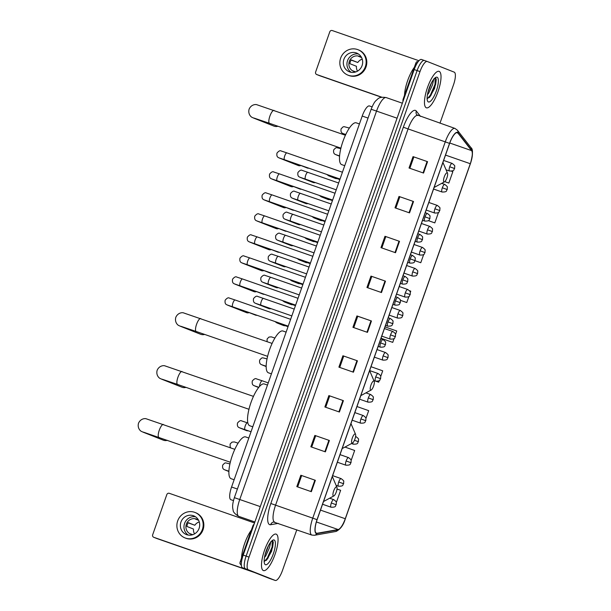 <?xml version="1.0" encoding="UTF-8"?>
<svg xmlns="http://www.w3.org/2000/svg" width="611" height="611" viewBox="0 0 611 611"><rect width="100%" height="100%" fill="white"/><g stroke="black" fill="none" stroke-linecap="round" stroke-linejoin="round"><path stroke-width="0.92" d="M230.935 499.714A12.067 3.529 -70.8 0 1 230.897 499.699A12.067 3.529 -70.8 0 1 230.851 499.683A12.067 3.529 -70.8 0 1 231.577 487.005L362.216 116.052A12.067 3.529 -70.8 0 1 369.464 105.955L372.084 106.872M424.309 60.458L421.491 59.481A12.067 3.529 109.2 0 0 421.445 59.466A12.067 3.529 109.2 0 0 414.197 69.562L243.216 555.086A12.067 3.529 109.2 0 0 242.491 567.764L269.413 578.411A12.067 3.529 109.2 0 0 269.451 578.426A12.067 3.529 109.2 0 0 269.489 578.441M427.219 61.474L424.393 60.489A12.067 3.529 109.2 0 0 424.355 60.474A12.067 3.529 109.2 0 0 417.107 70.571L246.126 556.094A12.067 3.529 109.2 0 0 245.401 568.772L272.315 579.427A12.067 3.529 109.2 0 0 272.361 579.442A12.067 3.529 109.2 0 0 272.399 579.449M263.364 570.559A19.308 5.644 109.2 0 0 263.433 570.582A19.308 5.644 109.2 0 0 275.072 554.314A19.308 5.644 109.2 0 0 276.187 534.144A19.308 5.644 109.2 0 0 276.126 534.121A19.308 5.644 109.2 0 0 264.487 550.381A19.308 5.644 109.2 0 0 263.364 570.559A19.308 5.644 109.2 0 0 263.433 570.582A19.308 5.644 109.2 0 0 275.072 554.314A19.308 5.644 109.2 0 0 276.187 534.144A19.308 5.644 109.2 0 0 276.126 534.121A19.308 5.644 109.2 0 0 264.487 550.381A19.308 5.644 109.2 0 0 263.364 570.559M426.333 107.796A19.308 5.644 109.2 0 0 426.394 107.819A19.308 5.644 109.2 0 0 438.034 91.551A19.308 5.644 109.2 0 0 439.156 71.38A19.308 5.644 109.2 0 0 439.088 71.357A19.308 5.644 109.2 0 0 427.456 87.617A19.308 5.644 109.2 0 0 426.333 107.796A19.308 5.644 109.2 0 0 426.394 107.819A19.308 5.644 109.2 0 0 438.034 91.551A19.308 5.644 109.2 0 0 439.156 71.38A19.308 5.644 109.2 0 0 439.088 71.357A19.308 5.644 109.2 0 0 427.456 87.617A19.308 5.644 109.2 0 0 426.333 107.796M316.345 533.235A12.869 3.765 -70.8 0 1 317.117 519.709L449.627 143.425A12.869 3.765 -70.8 0 1 457.364 132.656A12.869 3.765 -70.8 0 1 457.945 133.099L471.6 150.619A12.869 3.765 -70.8 0 1 470.287 163.717L345.268 518.731A12.869 3.765 -70.8 0 1 338.158 529.538L317.017 533.288A12.869 3.765 -70.8 0 1 316.391 533.25A12.869 3.765 -70.8 0 1 316.345 533.235M316.238 533.533A13.19 3.857 109.2 0 0 316.926 533.594L338.074 529.844A13.19 3.857 109.2 0 0 345.352 518.762L470.371 163.756A13.19 3.857 109.2 0 0 471.723 150.329L458.067 132.808A13.19 3.857 109.2 0 0 449.543 143.394L317.033 519.671A13.19 3.857 109.2 0 0 316.238 533.533M424.393 60.489A12.067 3.529 109.2 0 0 424.355 60.474A12.067 3.529 109.2 0 0 417.107 70.571L246.126 556.094A12.067 3.529 109.2 0 0 245.401 568.772L272.315 579.427A12.067 3.529 109.2 0 0 272.361 579.442L269.451 578.426M413.036 156.622L427.563 161.678L413.036 156.622L409.026 168.002L423.553 173.058L427.563 161.678M399.006 196.452L413.54 201.508L399.006 196.452L395.004 207.832L409.53 212.888L413.54 201.508M384.983 236.281L399.51 241.337L384.983 236.281L380.974 247.654L395.508 252.717L399.51 241.337M370.961 276.103L385.488 281.167L370.961 276.103L366.951 287.483L381.478 292.547L385.488 281.167M300.833 475.243L315.36 480.307L300.833 475.243L296.824 486.623L311.35 491.687L315.36 480.307M314.856 435.422L329.382 440.478L314.856 435.422L310.846 446.801L325.38 451.857L329.382 440.478M328.878 395.592L343.413 400.648L328.878 395.592L324.876 406.972L339.403 412.028L343.413 400.648M342.908 355.762L357.435 360.818L342.908 355.762L338.899 367.142L353.425 372.198L357.435 360.818M353.761 327.603L357.763 316.261L371.457 320.989L356.931 315.933L352.929 327.313L367.455 332.369L371.457 320.989M357.756 316.261L356.931 315.933M439.981 123.201L453.492 84.83A12.067 3.529 109.2 0 0 454.217 72.151L427.295 61.505A12.067 3.529 109.2 0 0 427.257 61.49A12.067 3.529 109.2 0 0 420.009 71.579L249.028 557.102A12.067 3.529 109.2 0 0 248.303 569.78L275.225 580.435A12.067 3.529 109.2 0 0 275.263 580.45A12.067 3.529 109.2 0 0 282.511 570.353L296.786 529.829M415.068 260.729L420.78 262.715L423.706 254.42M428.326 220.632L434.811 222.893L438.507 212.391M448.833 183.063L444.785 181.643L448.833 183.063L452.843 171.683L451.407 171.179M378.705 382.203L376.162 381.31L378.705 382.203L379.301 380.508M380.737 376.437L382.715 370.824L370.999 366.715M365.936 418.459L368.685 410.653L356.969 406.544M351.134 460.488L354.663 450.475L344.963 447.076M336.63 501.684L335.913 501.432L336.63 501.684L340.632 490.305L337.012 489.037M400.396 300.329L406.758 302.544L408.904 296.45M410.34 292.379L410.76 291.164L409.523 290.729M381.004 338.288L392.728 342.374L394.103 338.479M395.538 334.408L396.738 330.994L385.022 326.885M343.733 356.083L339.739 367.432M329.711 395.913L325.716 407.262M315.681 435.742L311.686 447.092M301.658 475.572L297.664 486.921M371.786 276.432L367.791 287.781M385.808 236.602L381.814 247.951M399.838 196.773L395.844 208.122M413.861 156.943L409.866 168.292M392.728 342.374L381.012 338.265M406.758 302.544L400.396 300.314M420.78 262.715L415.068 260.714M434.811 222.893L428.342 220.624M251.381 530.096A20.11 5.881 109.2 0 0 241.544 558.019M270.841 541.659L270.047 545.142A9.089 2.658 109.2 0 0 269.825 543.355M270.047 545.142L269.543 547.563L265.762 555.865L264.479 557.499M268.863 544.943L265.052 554.765M264.151 561.265L266.702 559.974L271.628 551.183L273.308 542.339L272.758 540.865L272.01 540.712M265.426 564.717A13.114 3.834 109.2 0 0 273.346 553.765A13.114 3.834 109.2 0 0 274.133 539.987A13.114 3.834 109.2 0 0 272.773 540.177A13.114 3.834 109.2 0 0 266.159 551.091A13.114 3.834 109.2 0 0 264.571 563.754A13.114 3.834 109.2 0 0 265.426 564.717M272.231 540.704L272.101 547.013L267.389 557.927L264.571 561.28M273.293 542.247L272.674 547.219L267.969 558.126L266.32 560.333M267.397 547.937L265.991 551.588M253.321 526.399L252.748 526.201L240.26 561.669L241.482 562.097M254.779 572.622L157.096 538.612A2.009 1.925 111.6 0 1 156.951 538.558M254.52 522.978L169.308 493.314A2.009 1.925 -68.4 0 0 166.826 494.582L152.666 534.785A2.009 1.925 -68.4 0 0 153.812 537.313L251.503 571.323M241.368 565.404L240.054 563.716A2.009 0.588 -70.8 0 1 240.26 561.669M252.748 526.201A2.009 0.588 -70.8 0 1 253.863 524.513L253.993 524.49M180.955 522.038A10.051 9.616 -68.4 0 0 186.332 534.549A10.051 9.616 -68.4 0 0 199.11 528.355A10.051 9.616 -68.4 0 0 193.733 515.844A10.051 9.616 -68.4 0 0 180.955 522.038M195.459 516.753A10.051 9.616 -68.4 0 0 184.56 523.467A10.051 9.616 -68.4 0 0 188.219 535.068M199.27 521.931A8.042 7.691 -68.4 0 0 194.825 525.269L188.264 522.672A8.042 7.691 111.6 0 0 186.928 526.461L193.496 529.057A8.042 7.691 -68.4 0 0 194.535 533.899M192.259 534.533L190.227 533.731A8.042 7.691 111.6 0 0 191.182 534.281M198.644 520.366A8.042 7.691 -68.4 0 0 186.378 524.093A8.042 7.691 -68.4 0 0 193 534.61M185.003 537.909L185.66 538.169A13.671 13.075 -68.4 0 0 203.035 529.752A13.671 13.075 -68.4 0 0 195.719 512.744L195.062 512.484A13.671 13.075 -68.4 0 0 177.686 520.9A13.671 13.075 -68.4 0 0 185.003 537.909A13.671 13.075 -68.4 0 0 202.378 529.493A13.671 13.075 -68.4 0 0 195.062 512.484M188.157 522.825L194.825 525.269M198.537 520.282L195.398 519.037A8.042 7.691 111.6 0 1 197.086 519.358M336.585 486.891A4.827 1.413 109.2 0 0 333.675 490.923A4.827 1.413 109.2 0 0 333.385 495.995A4.827 1.413 109.2 0 0 333.881 495.926A4.827 1.413 109.2 0 0 336.317 491.908A4.827 1.413 109.2 0 0 336.905 487.25A4.827 1.413 109.2 0 0 336.585 486.891M245.714 436.941A22.118 6.469 109.2 0 0 245.645 436.918A22.118 6.469 109.2 0 0 232.31 455.554A22.118 6.469 109.2 0 0 231.019 478.673A22.118 6.469 109.2 0 0 231.095 478.696A22.118 6.469 109.2 0 0 231.172 478.719M145.212 432.71A6.836 6.538 111.6 0 1 143.402 432.29L163.252 440.149A6.836 6.538 -68.4 0 0 167.368 440.325M355.235 433.94A4.827 1.413 109.2 0 0 352.318 437.972A4.827 1.413 109.2 0 0 352.028 443.044A4.827 1.413 109.2 0 0 352.532 442.975A4.827 1.413 109.2 0 0 354.968 438.958A4.827 1.413 109.2 0 0 355.549 434.291A4.827 1.413 109.2 0 0 355.235 433.94M264.364 383.991A22.118 6.469 109.2 0 0 264.288 383.968A22.118 6.469 109.2 0 0 250.953 402.603A22.118 6.469 109.2 0 0 249.67 425.714A22.118 6.469 109.2 0 0 249.746 425.745A22.118 6.469 109.2 0 0 249.823 425.768M163.855 379.759A6.836 6.538 111.6 0 1 162.052 379.339L181.902 387.191A6.836 6.538 -68.4 0 0 186.019 387.374M373.886 380.989A4.827 1.413 109.2 0 0 370.969 385.022A4.827 1.413 109.2 0 0 370.678 390.093A4.827 1.413 109.2 0 0 371.175 390.017A4.827 1.413 109.2 0 0 373.611 385.999A4.827 1.413 109.2 0 0 374.199 381.34A4.827 1.413 109.2 0 0 373.886 380.989M283.008 331.04A22.118 6.469 109.2 0 0 282.939 331.009A22.118 6.469 109.2 0 0 269.604 349.645A22.118 6.469 109.2 0 0 268.321 372.763A22.118 6.469 109.2 0 0 268.389 372.794A22.118 6.469 109.2 0 0 268.466 372.817M182.506 326.809A6.836 6.538 111.6 0 1 180.703 326.389L200.553 334.24A6.836 6.538 -68.4 0 0 204.662 334.423M447.191 172.821A4.827 1.413 109.2 0 0 444.273 176.854A4.827 1.413 109.2 0 0 443.983 181.925A4.827 1.413 109.2 0 0 444.487 181.849A4.827 1.413 109.2 0 0 446.924 177.832A4.827 1.413 109.2 0 0 447.504 173.173A4.827 1.413 109.2 0 0 447.191 172.821M356.32 122.872A22.118 6.469 109.2 0 0 356.244 122.842A22.118 6.469 109.2 0 0 342.908 141.477A22.118 6.469 109.2 0 0 341.625 164.596A22.118 6.469 109.2 0 0 341.702 164.626A22.118 6.469 109.2 0 0 341.77 164.649M255.81 118.641A6.836 6.538 111.6 0 1 254.008 118.221L273.858 126.072A6.836 6.538 -68.4 0 0 277.974 126.256M249.189 312.557A3.62 3.46 111.6 0 1 246.531 312.641L227.506 305.11C227.284 304.713 224.352 304.858 225.176 300.184C226.956 298.069 228.346 297.366 229.331 298.076L235.098 299.993A3.62 1.062 109.2 0 0 233.005 302.804A3.62 1.062 109.2 0 0 232.707 306.821A3.62 1.062 109.2 0 0 232.722 306.829A3.62 1.062 109.2 0 0 232.73 306.829L227.666 305.118M256.589 291.546A3.62 3.46 111.6 0 1 253.932 291.623L234.899 284.1C234.685 283.695 231.752 283.848 232.577 279.174C234.357 277.058 235.747 276.348 236.732 277.058L242.498 278.975A3.62 1.062 109.2 0 0 240.406 281.793A3.62 1.062 109.2 0 0 240.108 285.811A3.62 1.062 109.2 0 0 240.123 285.811A3.62 1.062 109.2 0 0 240.131 285.818M263.99 270.528A3.62 3.46 111.6 0 1 261.332 270.612L242.3 263.081C242.086 262.684 239.153 262.829 239.978 258.163C241.757 256.04 243.147 255.337 244.133 256.047L249.899 257.964A3.62 1.062 109.2 0 0 249.899 257.964A3.62 1.062 109.2 0 0 247.806 260.775A3.62 1.062 109.2 0 0 247.508 264.792A3.62 1.062 109.2 0 0 247.524 264.8A3.62 1.062 109.2 0 0 247.531 264.8L242.46 263.089M271.391 249.517A3.62 3.46 111.6 0 1 268.733 249.601L249.7 242.071C249.487 241.666 246.554 241.819 247.379 237.144C249.158 235.029 250.548 234.319 251.533 235.029L257.3 236.946A3.62 1.062 109.2 0 0 257.3 236.946A3.62 1.062 109.2 0 0 255.199 239.764A3.62 1.062 109.2 0 0 254.909 243.781A3.62 1.062 109.2 0 0 254.917 243.781A3.62 1.062 109.2 0 0 254.932 243.789M278.792 228.506A3.62 3.46 111.6 0 1 276.134 228.583L257.101 221.052C256.887 220.655 253.955 220.808 254.779 216.134C256.559 214.01 257.949 213.308 258.934 214.018L264.7 215.935A3.62 1.062 109.2 0 0 264.7 215.935A3.62 1.062 109.2 0 0 262.6 218.746A3.62 1.062 109.2 0 0 262.31 222.763A3.62 1.062 109.2 0 0 262.318 222.771A3.62 1.062 109.2 0 0 262.333 222.771M286.185 207.488A3.62 3.46 111.6 0 1 283.535 207.572L264.502 200.041C264.288 199.637 261.355 199.789 262.18 195.115C263.96 193 265.342 192.297 266.335 193L272.101 194.917A3.62 1.062 109.2 0 0 270.001 197.735A3.62 1.062 109.2 0 0 269.711 201.752A3.62 1.062 109.2 0 0 269.718 201.76A3.62 1.062 109.2 0 0 269.734 201.76L264.662 200.041M293.586 186.477A3.62 3.46 111.6 0 1 290.935 186.554L271.903 179.023C271.689 178.626 268.756 178.779 269.581 174.104C271.36 171.981 272.743 171.279 273.736 171.989L279.502 173.906A3.62 1.062 109.2 0 0 277.402 176.724A3.62 1.062 109.2 0 0 277.111 180.741A3.62 1.062 109.2 0 0 277.119 180.741A3.62 1.062 109.2 0 0 277.134 180.749L272.063 179.031M300.986 165.459A3.62 3.46 111.6 0 1 298.336 165.543L279.303 158.012C279.09 157.615 276.157 157.76 276.982 153.086C278.761 150.97 280.144 150.268 281.136 150.978L286.903 152.895A3.62 1.062 109.2 0 0 286.903 152.895A3.62 1.062 109.2 0 0 284.802 155.706A3.62 1.062 109.2 0 0 284.512 159.723A3.62 1.062 109.2 0 0 284.52 159.731A3.62 1.062 109.2 0 0 284.535 159.731L279.464 158.02M270.933 308.631A3.62 3.46 111.6 0 1 268.557 308.502M278.333 287.621A3.62 3.46 111.6 0 1 275.958 287.491M285.734 266.602A3.62 3.46 111.6 0 1 283.359 266.472M293.135 245.591A3.62 3.46 111.6 0 1 290.76 245.462M300.536 224.573A3.62 3.46 111.6 0 1 298.153 224.451M307.936 203.562A3.62 3.46 111.6 0 1 305.553 203.432M315.337 182.544A3.62 3.46 111.6 0 1 312.954 182.422M248.211 430.763A3.62 3.46 111.6 0 1 246.34 430.518M285.215 325.694A3.62 3.46 111.6 0 1 283.336 325.449M292.616 304.683A3.62 3.46 111.6 0 1 290.737 304.431M300.016 283.664A3.62 3.46 111.6 0 1 298.137 283.42M307.417 262.654A3.62 3.46 111.6 0 1 305.538 262.402M314.818 241.635A3.62 3.46 111.6 0 1 312.939 241.391M322.218 220.624A3.62 3.46 111.6 0 1 320.34 220.38M329.619 199.606A3.62 3.46 111.6 0 1 327.74 199.362M337.012 178.595A3.62 3.46 111.6 0 1 335.141 178.351M416.771 63.804L415.717 63.437L403.222 98.906L403.795 99.104M381.6 97.271L320.057 75.848A2.009 1.925 111.6 0 1 319.92 75.795M418.94 60.726L332.269 30.55A2.009 1.925 -68.4 0 0 329.787 31.818L315.627 72.022A2.009 1.925 -68.4 0 0 316.773 74.55L381.89 97.218M403.107 101.059L403.016 100.952A2.009 0.588 -70.8 0 1 403.222 98.906M415.717 63.437A2.009 0.588 -70.8 0 1 416.824 61.749L418.298 61.49M343.917 59.267A10.051 9.616 -68.4 0 0 349.301 71.785A10.051 9.616 -68.4 0 0 362.079 65.591A10.051 9.616 -68.4 0 0 356.694 53.081A10.051 9.616 -68.4 0 0 343.917 59.267M358.428 53.989A10.051 9.616 -68.4 0 0 347.529 60.703A10.051 9.616 -68.4 0 0 351.18 72.304M362.231 59.168A8.042 7.691 -68.4 0 0 357.794 62.505L351.226 59.909A8.042 7.691 111.6 0 0 349.889 63.697L356.457 66.293A8.042 7.691 -68.4 0 0 357.496 71.136M355.228 71.77L353.189 70.96A8.042 7.691 111.6 0 0 354.151 71.518M361.605 57.602A8.042 7.691 -68.4 0 0 349.347 61.329A8.042 7.691 -68.4 0 0 355.969 71.846M347.965 75.145L348.621 75.405A13.671 13.075 -68.4 0 0 366.004 66.989A13.671 13.075 -68.4 0 0 358.688 49.98L358.031 49.72A13.671 13.075 -68.4 0 0 340.648 58.129A13.671 13.075 -68.4 0 0 347.965 75.145A13.671 13.075 -68.4 0 0 365.347 66.729A13.671 13.075 -68.4 0 0 358.031 49.72M351.126 60.061L357.794 62.505M361.506 57.518L358.367 56.273A8.042 7.691 111.6 0 1 360.055 56.594M414.342 67.332A20.11 5.881 109.2 0 0 404.513 95.255M433.802 78.895L433.016 82.378A9.089 2.658 109.2 0 0 432.787 80.591M433.016 82.378L432.512 84.799L428.723 93.101L427.44 94.736M431.832 82.18L428.021 92.001M427.12 98.501L429.663 97.202L434.589 88.419L436.269 79.575L435.727 78.101L434.979 77.948M428.387 101.953A13.114 3.834 109.2 0 0 436.307 91.001A13.114 3.834 109.2 0 0 437.102 77.223A13.114 3.834 109.2 0 0 435.742 77.414A13.114 3.834 109.2 0 0 429.121 88.328A13.114 3.834 109.2 0 0 427.532 100.991A13.114 3.834 109.2 0 0 428.387 101.953M435.085 77.864L435.063 84.249L430.358 95.163L427.532 98.516M436.262 79.483L435.643 84.455L430.931 95.362L429.281 97.569M430.358 85.173L428.953 88.824M237.404 489.037L231.577 487.005M368.043 118.076L362.216 116.052M386.267 97.607A16.085 4.705 109.2 0 0 386.213 97.592A16.085 4.705 109.2 0 0 376.552 111.049L239.764 499.47A16.085 4.705 109.2 0 0 238.802 516.371A16.085 4.705 109.2 0 0 238.855 516.394L254.879 521.97M260.286 506.611L234.364 497.66L371.152 109.247C372.916 104.809 374.482 101.968 375.841 100.731C378.087 98.967 378.812 96.393 386.213 97.592L402.351 103.206M269.413 578.411L275.225 580.435M242.491 567.764L248.303 569.78M243.216 555.086L249.028 557.102M414.197 69.562L420.009 71.579M371.152 109.247L397.074 118.198M278.249 523.375L270.681 524.719A20.11 5.881 -70.8 0 1 270.833 503.502L403.344 127.218L408.072 128.921L275.561 505.198A16.085 4.705 109.2 0 0 274.599 522.107A16.085 4.705 109.2 0 0 274.652 522.122A16.085 4.705 109.2 0 0 274.706 522.138M403.344 127.218A20.11 5.881 -70.8 0 1 415.495 110.423A20.11 5.881 -70.8 0 1 416.343 111.087L420.505 116.418M417.794 115.479A16.085 4.705 109.2 0 0 417.741 115.456A16.085 4.705 109.2 0 0 408.072 128.921L445.266 141.867A16.085 4.705 -70.8 0 1 454.928 128.409L416.801 114.822A4.025 3.781 142.1 0 1 416.343 111.087M311.961 535.106A16.085 4.705 -70.8 0 1 311.847 535.076A16.085 4.705 -70.8 0 1 311.793 535.053A16.085 4.705 -70.8 0 1 312.756 518.151L317.033 519.671M270.681 524.719A4.025 3.796 79.9 0 1 273.606 522.023L311.847 535.076L314.459 535.274A4.025 3.796 -100.1 0 0 316.926 533.594M314.459 535.274L335.599 531.524C340.09 529.729 343.336 525.475 345.352 518.762L470.371 163.756C472.945 154.423 473.151 149.053 470.982 147.663L457.334 130.143L454.928 128.409M471.723 150.329A4.025 3.781 -37.9 0 0 470.982 147.663M335.599 531.524A4.025 3.796 -100.1 0 0 338.074 529.844M458.067 132.808A4.025 3.781 -37.9 0 0 457.334 130.143M449.543 143.394L445.266 141.867L312.756 518.151L270.833 503.502M470.287 163.717L445.518 155.095M471.6 150.619L449.772 143.02M457.945 133.099L456.631 132.64M317.017 533.288L315.872 532.891M338.158 529.538L316.391 521.962M345.268 518.731L320.5 510.109M370.969 320.821L366.967 332.201M356.946 360.65L352.937 372.03M342.916 400.48L338.914 411.86M328.894 440.31L324.884 451.682M314.864 480.131L310.862 491.511M384.999 280.991L380.989 292.371M399.021 241.169L395.012 252.542M413.044 201.34L409.042 212.72M427.074 161.51L423.064 172.89M153.812 537.313L157.096 538.612M241.322 564.159L240.054 563.716M158.921 437.384A6.836 2.001 -70.8 0 1 158.898 437.377A6.836 2.001 -70.8 0 1 158.875 437.369A6.836 2.001 -70.8 0 1 159.288 430.19A6.836 2.001 -70.8 0 1 163.397 424.469A6.836 2.001 -70.8 0 1 163.42 424.477M323.57 501.387A13.297 3.887 109.2 0 0 324.288 501.127L323.54 501.478M332.308 476.58L332.621 477.214A13.297 3.887 109.2 0 0 332.285 476.641M177.572 384.434A6.836 2.001 -70.8 0 1 177.549 384.426A6.836 2.001 -70.8 0 1 177.938 377.231A6.836 2.001 -70.8 0 1 182.047 371.511A6.836 2.001 -70.8 0 1 182.07 371.526M248.96 409.286L177.549 384.426A6.836 2.001 -70.8 0 1 177.526 384.418L162.106 379.21M342.213 448.436A13.297 3.887 109.2 0 0 342.939 448.176L342.183 448.52M350.951 423.629L351.264 424.255A13.297 3.887 109.2 0 0 350.935 423.69M180.749 326.259L196.192 331.475A6.836 2.001 -70.8 0 1 196.192 331.475A6.836 2.001 -70.8 0 1 196.169 331.468A6.836 2.001 -70.8 0 1 196.582 324.281A6.836 2.001 -70.8 0 1 200.691 318.56A6.836 2.001 -70.8 0 1 200.714 318.568M360.864 395.485A13.297 3.887 109.2 0 0 361.59 395.225L360.834 395.569M369.602 370.678L369.915 371.305A13.297 3.887 109.2 0 0 369.579 370.74M269.527 123.315A6.836 2.001 -70.8 0 1 269.504 123.307A6.836 2.001 -70.8 0 1 269.894 116.113A6.836 2.001 -70.8 0 1 273.995 110.392A6.836 2.001 -70.8 0 1 274.018 110.4M340.915 148.168L269.504 123.307A6.836 2.001 -70.8 0 1 269.482 123.3L254.061 118.091M434.169 187.317A13.297 3.887 109.2 0 0 434.895 187.058L434.138 187.401M442.906 162.503L443.219 163.137A13.297 3.887 109.2 0 0 442.883 162.572M256.956 315.261A2.612 2.497 111.6 0 1 255.589 315.146L257.017 315.284M228.293 305.317A3.62 3.46 111.6 0 1 227.506 305.11M235.113 299.993A3.62 1.062 109.2 0 0 235.098 299.993L290.63 319.324M264.357 294.25A2.612 2.497 111.6 0 1 262.99 294.128L264.418 294.273M235.693 284.298A3.62 3.46 111.6 0 1 234.899 284.1M242.514 278.983A3.62 1.062 109.2 0 0 242.498 278.975L298.031 298.305M271.758 273.239A2.612 2.497 111.6 0 1 270.39 273.117L271.819 273.254M243.094 263.288A3.62 3.46 111.6 0 1 242.3 263.081M279.158 252.221A2.612 2.497 111.6 0 1 277.791 252.099L279.219 252.244M250.495 242.277A3.62 3.46 111.6 0 1 249.7 242.071M286.559 231.21A2.612 2.497 111.6 0 1 285.192 231.088L286.62 231.225M257.895 221.258A3.62 3.46 111.6 0 1 257.101 221.052M293.952 210.192A2.612 2.497 111.6 0 1 292.593 210.069L294.013 210.215M265.296 200.248A3.62 3.46 111.6 0 1 264.502 200.041M272.116 194.924A3.62 1.062 109.2 0 0 272.101 194.917L327.633 214.255M301.353 189.181A2.612 2.497 111.6 0 1 299.993 189.059L301.414 189.204M272.697 179.229A3.62 3.46 111.6 0 1 271.903 179.023M279.517 173.914A3.62 1.062 109.2 0 0 279.502 173.906L335.034 193.236M308.754 168.162A2.612 2.497 111.6 0 1 307.394 168.048L308.815 168.185M280.098 158.218A3.62 3.46 111.6 0 1 279.303 158.012M278.349 311.213A2.612 2.497 111.6 0 1 277.738 311.06L278.379 311.22M380.607 342.931A4.025 1.176 109.2 0 0 380.37 347.155A4.025 1.176 109.2 0 0 380.378 347.163C386.289 347.269 384.243 345.536 385.495 344.696L380.607 342.931A4.025 1.176 109.2 0 1 383.028 339.563A4.025 1.176 109.2 0 0 383.028 339.563C385.144 341.182 386.007 342.122 385.602 342.381L385.495 344.696M263.478 298.374A3.62 1.062 109.2 0 0 263.463 298.367A3.62 1.062 109.2 0 0 261.371 301.177A3.62 1.062 109.2 0 0 261.073 305.195A3.62 1.062 109.2 0 0 261.088 305.202A3.62 1.062 109.2 0 0 261.096 305.21L256.032 303.491M256.658 303.69A3.62 3.46 111.6 0 1 255.872 303.484C255.65 303.087 252.717 303.239 253.55 298.565C255.329 296.442 256.712 295.739 257.705 296.45L294.235 309.082M285.749 290.194A2.612 2.497 111.6 0 1 285.138 290.049L285.78 290.21M388.008 321.913A4.025 1.176 109.2 0 0 387.771 326.144A4.025 1.176 109.2 0 0 387.779 326.144C393.69 326.251 391.643 324.517 392.896 323.685L388.008 321.913A4.025 1.176 109.2 0 1 390.429 318.552A4.025 1.176 109.2 0 0 390.429 318.552C392.545 320.172 393.408 321.103 393.003 321.363L392.896 323.685M301.635 288.064L270.864 277.348A3.62 1.062 109.2 0 0 270.864 277.348A3.62 1.062 109.2 0 0 268.771 280.166A3.62 1.062 109.2 0 0 268.473 284.184A3.62 1.062 109.2 0 0 268.489 284.191A3.62 1.062 109.2 0 0 268.496 284.191L263.433 282.481M264.059 282.679A3.62 3.46 111.6 0 1 263.272 282.473C263.051 282.076 260.118 282.221 260.95 277.547C262.73 275.431 264.112 274.729 265.105 275.431L270.864 277.348M293.15 269.184A2.612 2.497 111.6 0 1 292.539 269.031L293.181 269.199M395.409 300.902A4.025 1.176 109.2 0 0 395.164 305.126A4.025 1.176 109.2 0 0 395.18 305.133C401.091 305.24 399.044 303.507 400.297 302.666L395.409 300.902A4.025 1.176 109.2 0 1 397.83 297.534C399.945 299.153 400.808 300.093 400.404 300.352L400.297 302.666M309.036 267.053L278.265 256.337A3.62 1.062 109.2 0 0 278.265 256.337A3.62 1.062 109.2 0 0 276.172 259.156A3.62 1.062 109.2 0 0 275.874 263.173A3.62 1.062 109.2 0 0 275.889 263.173A3.62 1.062 109.2 0 0 275.897 263.181L270.833 261.462M271.46 261.661A3.62 3.46 111.6 0 1 270.673 261.462C270.452 261.057 267.519 261.21 268.344 256.536C270.123 254.42 271.513 253.71 272.506 254.42L278.265 256.337M397.837 297.542A4.025 1.176 109.2 0 0 397.83 297.534L395.63 296.77M300.551 248.173A2.612 2.497 111.6 0 1 299.94 248.02L300.581 248.181M402.809 279.884A4.025 1.176 109.2 0 0 402.565 284.115A4.025 1.176 109.2 0 0 402.58 284.115C408.492 284.222 406.445 282.488 407.697 281.656L402.809 279.884A4.025 1.176 109.2 0 1 405.223 276.523C407.346 278.142 408.209 279.082 407.804 279.342L407.697 281.656M316.437 246.034L285.665 235.327A3.62 1.062 109.2 0 0 285.665 235.327A3.62 1.062 109.2 0 0 283.573 238.137A3.62 1.062 109.2 0 0 283.275 242.155A3.62 1.062 109.2 0 0 283.29 242.162A3.62 1.062 109.2 0 0 283.298 242.162M278.86 240.65A3.62 3.46 111.6 0 1 278.066 240.444C277.852 240.047 274.919 240.192 275.744 235.525C277.524 233.402 278.914 232.699 279.899 233.41L285.665 235.327M405.238 276.523A4.025 1.176 109.2 0 0 405.223 276.523L403.031 275.76M307.952 227.155A2.612 2.497 111.6 0 1 307.341 227.002L307.982 227.17M410.21 258.873A4.025 1.176 109.2 0 0 409.966 263.097A4.025 1.176 109.2 0 0 409.981 263.104C415.892 263.211 413.846 261.477 415.098 260.645L410.21 258.873A4.025 1.176 109.2 0 1 412.624 255.505C414.747 257.124 415.602 258.063 415.205 258.323L415.098 260.645M293.081 214.316A3.62 1.062 109.2 0 0 293.066 214.308A3.62 1.062 109.2 0 0 290.973 217.126A3.62 1.062 109.2 0 0 290.676 221.144A3.62 1.062 109.2 0 0 290.691 221.144A3.62 1.062 109.2 0 0 290.699 221.151L285.635 219.433M286.261 219.639A3.62 3.46 111.6 0 1 285.467 219.433C285.253 219.028 282.32 219.181 283.145 214.507C284.925 212.391 286.315 211.681 287.3 212.391L323.838 225.024M412.639 255.513A4.025 1.176 109.2 0 0 412.624 255.505L410.424 254.741M315.352 206.144A2.612 2.497 111.6 0 1 314.741 205.991L315.383 206.151M417.611 237.862A4.025 1.176 109.2 0 0 417.366 242.086A4.025 1.176 109.2 0 0 417.382 242.093C423.293 242.193 421.246 240.459 422.499 239.627L417.611 237.862A4.025 1.176 109.2 0 1 420.024 234.494A4.025 1.176 109.2 0 0 420.024 234.494C422.148 236.113 423.003 237.053 422.606 237.312L422.499 239.627M300.482 193.297A3.62 1.062 109.2 0 0 300.467 193.297A3.62 1.062 109.2 0 0 298.374 196.108A3.62 1.062 109.2 0 0 298.076 200.125A3.62 1.062 109.2 0 0 298.092 200.133A3.62 1.062 109.2 0 0 298.099 200.133L293.028 198.422M293.662 198.621A3.62 3.46 111.6 0 1 292.868 198.415C292.654 198.017 289.721 198.163 290.546 193.496C292.325 191.373 293.715 190.67 294.701 191.38L331.238 204.005M322.753 185.125A2.612 2.497 111.6 0 1 322.142 184.973L322.784 185.141M425.012 216.844A4.025 1.176 109.2 0 0 424.767 221.067A4.025 1.176 109.2 0 0 424.782 221.075C430.694 221.182 428.639 219.448 429.9 218.616L425.012 216.844A4.025 1.176 109.2 0 1 427.425 213.483A4.025 1.176 109.2 0 0 427.425 213.483C429.548 215.095 430.404 216.034 430.007 216.294L429.9 218.616M307.883 172.287A3.62 1.062 109.2 0 0 307.868 172.279A3.62 1.062 109.2 0 0 305.767 175.097A3.62 1.062 109.2 0 0 305.477 179.115A3.62 1.062 109.2 0 0 305.485 179.115A3.62 1.062 109.2 0 0 305.5 179.122M301.063 177.61A3.62 3.46 111.6 0 1 300.268 177.404C300.054 176.999 297.122 177.152 297.947 172.478C299.726 170.362 301.116 169.659 302.101 170.362L338.639 182.995M331.322 502.99A4.025 1.176 109.2 0 0 331.078 507.222A4.025 1.176 109.2 0 0 331.093 507.222C337.005 507.329 334.958 505.595 336.21 504.762L331.322 502.99A4.025 1.176 109.2 0 1 333.736 499.63C335.859 501.249 336.722 502.189 336.317 502.448L336.21 504.762M225.826 470.18A3.62 3.46 111.6 0 1 225.031 469.974C224.817 469.576 221.885 469.722 222.71 465.055L224.588 463.153L225.65 462.871L229.927 463.917M333.751 499.63A4.025 1.176 109.2 0 0 333.736 499.63L329.665 498.209M338.723 481.98A4.025 1.176 109.2 0 0 338.479 486.203A4.025 1.176 109.2 0 0 338.494 486.211C344.405 486.318 342.359 484.584 343.611 483.752L338.723 481.98A4.025 1.176 109.2 0 1 341.137 478.612C343.26 480.231 344.115 481.17 343.718 481.43L343.611 483.752M341.152 478.619A4.025 1.176 109.2 0 0 341.137 478.612L332.636 475.656M346.124 460.969A4.025 1.176 109.2 0 0 345.879 465.192A4.025 1.176 109.2 0 0 345.895 465.2C351.806 465.299 349.759 463.566 351.012 462.733L346.124 460.969A4.025 1.176 109.2 0 1 348.537 457.601A4.025 1.176 109.2 0 0 348.537 457.601C350.661 459.22 351.516 460.159 351.119 460.419L351.012 462.733M247.447 422.827A3.62 1.062 109.2 0 0 247.432 422.827A3.62 1.062 109.2 0 0 245.332 425.638A3.62 1.062 109.2 0 0 245.042 429.655A3.62 1.062 109.2 0 0 245.049 429.663A3.62 1.062 109.2 0 0 245.064 429.67M240.627 428.151A3.62 3.46 111.6 0 1 239.833 427.944C239.619 427.547 236.686 427.7 237.511 423.026C239.291 420.903 240.681 420.2 241.666 420.91L247.867 422.98M352.906 442.692A4.025 1.176 109.2 0 0 353.28 444.174A4.025 1.176 109.2 0 0 353.295 444.182C359.207 444.289 357.152 442.555 358.413 441.722L354.441 440.271M360.925 418.94A4.025 1.176 109.2 0 0 360.681 423.163A4.025 1.176 109.2 0 0 360.696 423.171C366.608 423.278 364.553 421.544 365.813 420.704L360.925 418.94A4.025 1.176 109.2 0 1 363.339 415.572C365.462 417.191 366.317 418.13 365.92 418.39L365.813 420.704M255.429 386.121A3.62 3.46 111.6 0 1 254.634 385.923C254.42 385.518 251.488 385.671 252.312 380.997C254.092 378.881 255.474 378.171 256.467 378.881L262.234 380.798A3.62 1.062 109.2 0 0 262.234 380.798A3.62 1.062 109.2 0 0 260.133 383.616A3.62 1.062 109.2 0 0 259.492 386.503M363.354 415.579A4.025 1.176 109.2 0 0 363.339 415.572L354.831 412.608M368.326 397.921A4.025 1.176 109.2 0 0 368.082 402.153A4.025 1.176 109.2 0 0 368.097 402.153C374.008 402.259 371.954 400.526 373.214 399.693L368.326 397.921A4.025 1.176 109.2 0 1 370.74 394.561C372.863 396.18 373.718 397.112 373.321 397.371L373.214 399.693M262.829 365.111A3.62 3.46 111.6 0 1 262.035 364.904C261.821 364.507 258.888 364.652 259.713 359.986L261.592 358.084L262.654 357.794L267.038 358.886M370.755 394.561A4.025 1.176 109.2 0 0 370.74 394.561L365.913 392.881M375.727 376.911A4.025 1.176 109.2 0 0 375.482 381.134A4.025 1.176 109.2 0 0 375.498 381.142C381.409 381.249 379.355 379.515 380.615 378.675L375.727 376.911A4.025 1.176 109.2 0 1 378.14 373.542C380.263 375.162 381.119 376.101 380.722 376.361L380.615 378.675M378.156 373.55A4.025 1.176 109.2 0 0 378.14 373.542L369.632 370.579M383.128 355.892A4.025 1.176 109.2 0 0 382.883 360.123A4.025 1.176 109.2 0 0 382.898 360.123C388.81 360.23 386.755 358.497 388.016 357.664L383.128 355.892A4.025 1.176 109.2 0 1 385.541 352.532A4.025 1.176 109.2 0 0 385.541 352.532C387.664 354.151 388.52 355.09 388.115 355.35L388.016 357.664M281.702 323.883A3.62 1.062 109.2 0 0 282.038 324.586A3.62 1.062 109.2 0 0 282.053 324.594A3.62 1.062 109.2 0 0 282.068 324.594L276.997 322.883M277.631 323.082A3.62 3.46 111.6 0 1 276.836 322.875L274.935 321.523M390.528 334.881A4.025 1.176 109.2 0 0 390.284 339.105A4.025 1.176 109.2 0 0 390.299 339.113C396.211 339.22 394.156 337.486 395.409 336.653L390.528 334.881A4.025 1.176 109.2 0 1 392.942 331.513A4.025 1.176 109.2 0 0 392.942 331.513C395.057 333.132 395.92 334.072 395.516 334.332L395.409 336.653M289.102 302.865A3.62 1.062 109.2 0 0 289.438 303.575A3.62 1.062 109.2 0 0 289.454 303.575A3.62 1.062 109.2 0 0 289.469 303.583L284.398 301.865M285.031 302.071A3.62 3.46 111.6 0 1 284.237 301.865L282.335 300.513M397.921 313.871A4.025 1.176 109.2 0 0 397.685 318.094A4.025 1.176 109.2 0 0 397.7 318.102C403.611 318.201 401.557 316.467 402.809 315.635L397.921 313.871A4.025 1.176 109.2 0 1 400.342 310.503A4.025 1.176 109.2 0 0 400.342 310.503C402.458 312.122 403.321 313.061 402.916 313.321L402.809 315.635M296.503 281.854A3.62 1.062 109.2 0 0 296.839 282.557A3.62 1.062 109.2 0 0 296.854 282.565A3.62 1.062 109.2 0 0 296.87 282.572M292.432 281.052A3.62 3.46 111.6 0 1 291.638 280.846L289.736 279.494M405.322 292.852A4.025 1.176 109.2 0 0 405.085 297.076A4.025 1.176 109.2 0 0 405.101 297.083C411.004 297.19 408.958 295.457 410.21 294.624L405.322 292.852A4.025 1.176 109.2 0 1 407.743 289.492C409.859 291.103 410.722 292.043 410.317 292.302L410.21 294.624M303.904 260.836A3.62 1.062 109.2 0 0 304.24 261.546A3.62 1.062 109.2 0 0 304.255 261.554A3.62 1.062 109.2 0 0 304.263 261.554M299.825 260.042A3.62 3.46 111.6 0 1 299.039 259.835L297.137 258.484M407.758 289.492A4.025 1.176 109.2 0 0 407.743 289.492L399.235 286.528M412.723 271.842A4.025 1.176 109.2 0 0 412.486 276.065A4.025 1.176 109.2 0 0 412.494 276.073C418.405 276.18 416.358 274.446 417.611 273.606L412.723 271.842A4.025 1.176 109.2 0 1 415.144 268.473C417.26 270.093 418.123 271.032 417.718 271.292L417.611 273.606M311.305 239.825A3.62 1.062 109.2 0 0 311.641 240.535A3.62 1.062 109.2 0 0 311.656 240.535A3.62 1.062 109.2 0 0 311.663 240.543L306.6 238.825M307.226 239.023A3.62 3.46 111.6 0 1 306.439 238.825L304.538 237.465M415.152 268.481A4.025 1.176 109.2 0 0 415.144 268.473L406.636 265.51M420.124 250.823A4.025 1.176 109.2 0 0 419.887 255.054A4.025 1.176 109.2 0 0 419.894 255.054C425.806 255.161 423.759 253.428 425.012 252.595L420.124 250.823A4.025 1.176 109.2 0 1 422.545 247.463A4.025 1.176 109.2 0 0 422.545 247.463C424.66 249.082 425.523 250.014 425.119 250.273L425.012 252.595M318.705 218.807A3.62 1.062 109.2 0 0 319.041 219.517A3.62 1.062 109.2 0 0 319.057 219.525A3.62 1.062 109.2 0 0 319.064 219.525L314.001 217.814M314.627 218.012A3.62 3.46 111.6 0 1 313.84 217.806L311.938 216.454M427.524 229.812A4.025 1.176 109.2 0 0 427.288 234.036A4.025 1.176 109.2 0 0 427.295 234.044C433.207 234.15 431.16 232.417 432.412 231.577L427.524 229.812A4.025 1.176 109.2 0 1 429.945 226.444A4.025 1.176 109.2 0 0 429.945 226.444C432.061 228.063 432.924 229.003 432.519 229.262L432.412 231.577M326.106 197.796A3.62 1.062 109.2 0 0 326.442 198.506A3.62 1.062 109.2 0 0 326.457 198.506A3.62 1.062 109.2 0 0 326.465 198.514L321.401 196.795M322.028 196.994A3.62 3.46 111.6 0 1 321.241 196.795L319.339 195.436M434.925 208.794A4.025 1.176 109.2 0 0 434.681 213.025A4.025 1.176 109.2 0 0 434.696 213.025C440.607 213.132 438.561 211.398 439.813 210.566L434.925 208.794A4.025 1.176 109.2 0 1 437.339 205.433C439.462 207.053 440.325 207.992 439.92 208.252L439.813 210.566M333.507 176.785A3.62 1.062 109.2 0 0 333.843 177.488A3.62 1.062 109.2 0 0 333.858 177.496A3.62 1.062 109.2 0 0 333.866 177.496L328.802 175.785M329.428 175.983A3.62 3.46 111.6 0 1 328.634 175.777L326.74 174.425M437.354 205.433A4.025 1.176 109.2 0 0 437.339 205.433L428.838 202.47M442.326 187.783A4.025 1.176 109.2 0 0 442.081 192.007A4.025 1.176 109.2 0 0 442.097 192.014C448.008 192.121 445.961 190.388 447.214 189.555L442.326 187.783A4.025 1.176 109.2 0 1 444.739 184.415C446.862 186.034 447.718 186.974 447.321 187.233L447.214 189.555M336.829 154.973A3.62 3.46 111.6 0 1 336.035 154.766C335.821 154.362 332.888 154.514 333.713 149.84L335.592 147.938L336.653 147.656L340.793 148.664M444.755 184.423A4.025 1.176 109.2 0 0 444.739 184.415L441.707 183.361M449.727 166.772A4.025 1.176 109.2 0 0 449.482 170.996A4.025 1.176 109.2 0 0 449.497 171.004C455.409 171.103 453.362 169.369 454.615 168.537L449.727 166.772A4.025 1.176 109.2 0 1 452.14 163.404A4.025 1.176 109.2 0 0 452.14 163.404C454.263 165.023 455.119 165.963 454.721 166.223L454.615 168.537M344.23 133.954A3.62 3.46 111.6 0 1 343.435 133.748C343.222 133.351 340.289 133.504 341.114 128.829L342.992 126.928L344.054 126.645L349.377 128.058M316.773 74.55L320.057 75.848M416.824 61.749L417.84 62.101M233.478 500.6L230.897 499.699M238.855 516.394L238.511 516.264C234.838 513.859 233.051 511.858 233.15 510.254C232.531 507.588 231.989 505.244 234.364 497.66M421.445 59.466L427.257 61.49M275.263 580.45L272.361 579.442M157.019 538.589L153.743 537.29M234.807 449.329L146.136 418.764C145.281 418.359 140.652 418.367 138.506 423.232C137.131 428.372 140.736 431.282 141.653 431.503L143.402 432.29M143.455 432.16L230.316 462.244M245.645 436.918L248.83 438.026M231.095 478.696L234.135 479.757M336.905 487.25L332.621 477.214M333.881 495.926L324.288 501.127M147.954 419.383L148.435 419.574M253.458 396.379L164.787 365.813C163.931 365.409 159.303 365.416 157.149 370.281C155.782 375.421 159.379 378.331 160.296 378.553L162.052 379.339M264.288 383.968L267.473 385.075M249.746 425.745L252.778 426.799M355.549 434.291L351.264 424.255M352.532 442.975L342.939 448.176M166.604 366.432L167.086 366.623M272.101 343.42L183.43 312.855C182.582 312.458 177.946 312.465 175.8 317.33C174.425 322.471 178.03 325.38 178.947 325.602L180.703 326.389M282.939 331.009L286.124 332.124M268.389 372.794L271.429 373.848M374.199 381.34L369.915 371.305M371.175 390.017L361.59 395.225M185.255 313.474L185.729 313.672M267.61 356.335L196.192 331.475M345.414 135.252L256.742 104.687C255.887 104.29 251.258 104.298 249.105 109.163C247.73 114.303 251.335 117.213 252.251 117.434L254.008 118.221M356.244 122.842L359.428 123.957M341.702 164.626L344.734 165.68M447.504 173.173L443.219 163.137M444.487 181.849L434.895 187.058M258.56 105.306L259.041 105.504M288.224 326.152L232.722 306.829M255.589 315.146L249.128 312.588M295.625 305.133L235.067 284.1M262.99 294.128L256.528 291.569M305.431 277.295L249.899 257.964M303.025 284.123L247.524 264.8M270.39 273.117L263.929 270.558M310.426 263.112L249.861 242.071M312.832 256.284L257.3 236.946M277.791 252.099L271.33 249.548M317.827 242.093L257.262 221.06M320.233 235.266L264.7 215.935M285.192 231.088L278.731 228.529M325.228 221.083L269.718 201.76M292.593 210.069L286.131 207.519M332.628 200.064L277.119 180.741M299.993 189.059L293.532 186.5M342.435 172.226L286.903 152.895M340.029 179.054L284.52 159.731M307.394 168.048L300.925 165.489M380.829 338.8L383.028 339.563M291.837 315.91L261.088 305.202M255.872 303.484L268.68 308.555M277.738 311.06L276.493 310.564M378.156 346.384L380.378 347.163M388.229 317.781L390.429 318.552M299.23 294.892L268.489 284.191M263.272 282.473L276.08 287.544M285.138 290.049L283.894 289.553M385.556 325.373L387.779 326.144M306.63 273.881L275.889 263.173M270.673 261.462L283.481 266.526M292.539 269.031L291.294 268.535M392.957 304.354L395.18 305.133M314.031 252.862L278.234 240.451M278.066 240.444L290.882 245.515M299.94 248.02L298.695 247.524M400.358 283.344L402.58 284.115M321.432 231.852L290.691 221.144M285.467 219.433L298.283 224.504M307.341 227.002L306.096 226.513M407.758 262.333L409.981 263.104M417.825 233.73L420.024 234.494M328.833 210.833L298.092 200.133M292.868 198.415L305.683 203.486M314.741 205.991L313.496 205.495M415.159 241.314L417.382 242.093M336.233 189.822L300.429 177.404M425.225 212.712L427.425 213.483M300.268 177.404L313.084 182.475M322.142 184.973L320.897 184.484M422.56 220.304L424.782 221.075M228.904 471.226L225.199 469.981M225.031 469.974L228.888 471.501M322.562 504.251L331.093 507.222M230.805 447.932L230.164 446.985L230.11 444.037L231.989 442.135L234.265 441.921L238.099 443.174M336.103 485.378L338.494 486.211M251.037 431.748L239.993 427.952M340.029 454.637L348.537 457.601M239.833 427.944L246.462 430.572M337.364 462.229L345.895 465.2M351.47 443.548L353.295 444.182M355.938 436.59C358.061 438.202 358.917 439.141 358.52 439.401L358.413 441.722M258.827 387.282L254.795 385.923M268.244 382.891L262.234 380.798M254.634 385.923L258.644 387.504M352.165 420.2L360.696 423.171M266.167 366.241L262.195 364.912M262.035 364.904L266.167 366.539M359.558 399.182L368.097 402.153M267.06 341.671L267.114 338.968L268.993 337.066L271.269 336.852L274.919 338.036M373.871 380.577L375.498 381.142M377.033 349.568L385.541 352.532M288.041 326.679L282.053 324.594M276.836 322.875L283.466 325.503M374.36 357.152L382.898 360.123M384.434 328.558L392.942 331.513M295.441 305.66L289.454 303.575M284.237 301.865L290.867 304.484M381.76 336.142L390.299 339.113M302.842 284.65L291.798 280.854M391.834 307.539L400.342 310.503M291.638 280.846L298.267 283.473M389.161 315.131L397.7 318.102M310.243 263.631L299.199 259.843M299.039 259.835L305.668 262.455M396.562 294.112L405.101 297.083M317.644 242.62L311.656 240.535M306.439 238.825L313.069 241.444M403.963 273.102L412.494 276.073M414.037 244.499L422.545 247.463M325.044 221.61L319.057 219.525M313.84 217.806L320.47 220.434M411.363 252.083L419.894 255.054M421.437 223.481L429.945 226.444M332.445 200.591L326.457 198.506M321.241 196.795L327.87 199.415M418.764 231.073L427.295 234.044M339.838 179.581L333.858 177.496M328.634 175.777L335.271 178.404M426.165 210.054L434.696 213.025M339.586 155.904L336.195 154.766M336.035 154.766L339.563 156.156M433.566 189.043L442.097 192.014M345.773 134.473L343.596 133.756M443.639 160.441L452.14 163.404M343.435 133.748L345.696 134.641M446.068 169.805L449.497 171.004M319.988 75.825L316.704 74.527"/></g></svg>
